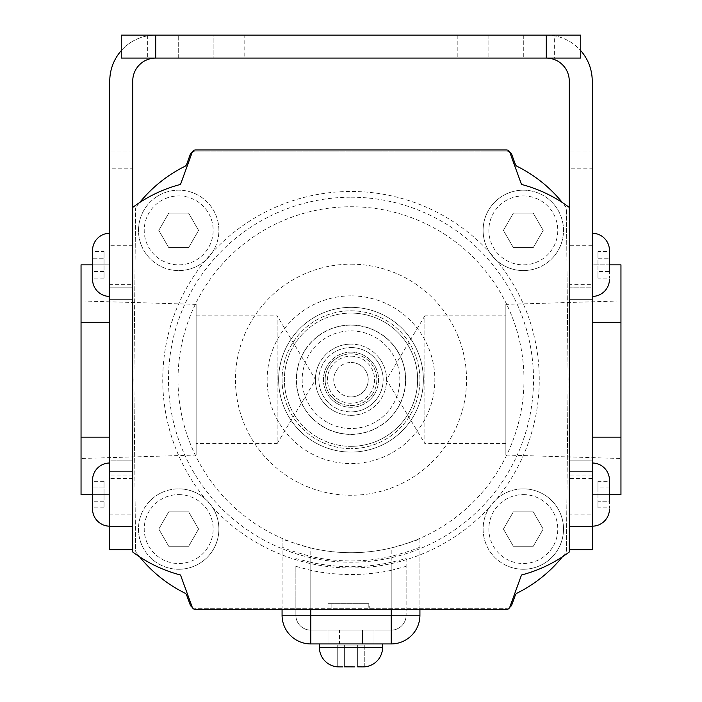 <?xml version="1.0" encoding="UTF-8"?>
<svg xmlns="http://www.w3.org/2000/svg" width="702" height="702" viewBox="0 0 702 702"><rect width="100%" height="100%" fill="white"/><g stroke="black" fill="none" stroke-linecap="round" stroke-linejoin="round"><path stroke-width="0.53" stroke-dasharray="3.51 2.63" d="M351 396.946A17.234 17.234 0 0 1 333.766 379.721A17.234 17.234 0 0 1 351 362.486A17.234 17.234 0 0 0 333.766 379.721A17.234 17.234 0 0 0 351 396.946A17.234 17.234 0 0 0 368.234 379.721A17.234 17.234 0 0 0 351 362.486A17.234 17.234 0 0 1 368.234 379.721A17.234 17.234 0 0 1 351 396.946M351 434.424A54.712 54.712 0 0 0 405.712 379.721A54.712 54.712 0 0 0 351 325.008A54.712 54.712 0 0 0 296.288 379.721A54.712 54.712 0 0 0 351 434.424A54.712 54.712 0 0 0 405.712 379.721A54.712 54.712 0 0 0 351 325.008A54.712 54.712 0 0 0 296.288 379.721A54.712 54.712 0 0 0 351 434.424M351 356.168A23.552 23.552 0 0 1 374.552 379.721A23.552 23.552 0 0 1 351 403.264A23.552 23.552 0 0 1 327.448 379.721A23.552 23.552 0 0 1 351 356.168M351 405.563A25.842 25.842 0 0 0 376.842 379.721A25.842 25.842 0 0 0 351 353.869A25.842 25.842 0 0 1 376.842 379.721A25.842 25.842 0 0 1 351 405.563A25.842 25.842 0 0 1 325.158 379.721A25.842 25.842 0 0 1 351 353.869A25.842 25.842 0 0 0 325.158 379.721A25.842 25.842 0 0 0 351 405.563M351 415.33A35.609 35.609 0 0 0 386.609 379.721A35.609 35.609 0 0 0 351 344.112A35.609 35.609 0 0 1 386.609 379.721A35.609 35.609 0 0 1 351 415.33A35.609 35.609 0 0 1 315.391 379.721A35.609 35.609 0 0 1 351 344.112A35.609 35.609 0 0 0 315.391 379.721A35.609 35.609 0 0 0 351 415.33M351 352.15A27.571 27.571 0 0 1 378.571 379.721A27.571 27.571 0 0 1 351 407.292A27.571 27.571 0 0 1 323.429 379.721A27.571 27.571 0 0 1 351 352.15A27.571 27.571 0 0 1 378.571 379.721A27.571 27.571 0 0 1 351 407.292A27.571 27.571 0 0 1 323.429 379.721A27.571 27.571 0 0 1 351 352.15M351 411.881A32.16 32.16 0 0 0 383.16 379.721A32.16 32.16 0 0 0 351 347.551A32.16 32.16 0 0 1 383.16 379.721A32.16 32.16 0 0 1 351 411.881A32.16 32.16 0 0 1 318.84 379.721A32.16 32.16 0 0 1 351 347.551A32.16 32.16 0 0 0 318.84 379.721A32.16 32.16 0 0 0 351 411.881M351 330.896A48.824 48.824 0 0 1 399.824 379.721A48.824 48.824 0 0 1 351 428.536A48.824 48.824 0 0 1 302.176 379.721A48.824 48.824 0 0 1 351 330.896M351 434.284A54.563 54.563 0 0 0 405.563 379.721A54.563 54.563 0 0 0 351 325.158A54.563 54.563 0 0 1 405.563 379.721A54.563 54.563 0 0 1 351 434.284A54.563 54.563 0 0 1 296.437 379.721A54.563 54.563 0 0 1 351 325.158A54.563 54.563 0 0 0 296.437 379.721A54.563 54.563 0 0 0 351 434.284M351 446.34A66.629 66.629 0 0 0 417.629 379.721A66.629 66.629 0 0 0 351 313.092A66.629 66.629 0 0 1 417.629 379.721A66.629 66.629 0 0 1 351 446.34A66.629 66.629 0 0 1 284.371 379.721A66.629 66.629 0 0 1 351 313.092A66.629 66.629 0 0 0 284.371 379.721A66.629 66.629 0 0 0 351 446.34A66.629 66.629 0 0 1 284.371 379.721A66.629 66.629 0 0 1 351 313.092A66.629 66.629 0 0 1 417.629 379.721A66.629 66.629 0 0 1 351 446.34M351 310.793A68.928 68.928 0 0 1 419.928 379.721A68.928 68.928 0 0 1 351 448.639A68.928 68.928 0 0 0 419.928 379.721A68.928 68.928 0 0 0 351 310.793A68.928 68.928 0 0 0 282.072 379.721A68.928 68.928 0 0 0 351 448.639A68.928 68.928 0 0 1 282.072 379.721A68.928 68.928 0 0 1 351 310.793M339.215 666.9L342.892 666.9L339.215 666.9M344.366 666.865L347.323 666.9L344.366 666.865L344.366 645.077L344.366 666.865L344.366 645.077L357.634 645.077L357.634 666.865L354.677 666.9L347.323 666.9L359.108 666.9L357.634 666.865L357.634 645.077L337.732 645.077L344.366 645.077L344.366 666.865M364.268 666.865L364.268 645.077L357.634 645.077L364.268 645.077L357.634 645.077L364.268 645.077L364.268 666.865L359.108 666.9L364.268 666.865A19.524 19.524 0 0 0 382.59 647.376L382.59 643.927L319.41 643.927L382.59 643.927M382.59 647.376L319.41 647.376L382.59 647.376L319.41 647.376L319.41 643.927L345.007 643.927L319.41 643.927M282.072 615.206L310.793 615.206L310.793 562.311A186.969 186.969 0 0 0 391.207 562.311L391.207 615.206L310.793 615.206L310.793 547.964C293.568 543.015 283.994 539.97 282.072 538.829L282.072 615.206A28.721 28.721 0 0 0 310.793 643.927L391.207 643.927A28.721 28.721 0 0 0 419.928 615.206L419.928 538.829C418.023 539.961 408.45 543.006 391.207 547.964L391.207 615.206L419.928 615.206M391.207 643.927L391.207 570.331A194.805 194.805 0 0 1 310.793 570.331L310.793 643.927M295.858 566.33L295.858 615.206L295.858 566.33L310.793 570.331M310.793 562.311L295.858 558.599M419.928 538.829L419.928 609.468M391.207 609.468L391.207 556.423C408.459 551.667 418.032 548.481 419.928 546.867M391.207 556.423A181.221 181.221 0 0 1 310.793 556.423L310.793 609.468M310.793 547.964A172.982 172.982 0 0 0 391.207 547.964M282.072 609.468L282.072 546.867C283.941 548.473 293.515 551.658 310.793 556.423M282.072 546.867L282.072 538.829M339.514 643.927L362.486 643.927L328.027 643.927L339.514 643.927L339.514 630.142L362.486 630.142L328.027 630.142L328.027 643.927L328.027 630.142L339.514 630.142L339.514 643.927M362.486 643.927L373.973 643.927L362.486 643.927L362.486 630.142L373.973 630.142L373.973 643.927L373.973 630.142L362.486 630.142L362.486 643.927M356.993 643.927L345.007 643.927L356.993 643.927M310.793 630.142L391.207 630.142L310.793 630.142A14.935 14.935 0 0 1 295.858 615.206A14.935 14.935 0 0 0 310.793 630.142L310.793 615.206L391.207 615.206L295.858 615.206L310.793 615.206L310.793 630.142A14.935 14.935 0 0 1 295.858 615.206M406.142 558.599L406.142 615.206L406.142 558.599L391.207 562.311M391.207 570.331L406.142 566.33M391.207 630.142A14.935 14.935 0 0 0 406.142 615.206L391.207 615.206L406.142 615.206A14.935 14.935 0 0 1 391.207 630.142L391.207 615.206L391.207 630.142A14.935 14.935 0 0 0 406.142 615.206M337.732 645.077L337.732 666.865L337.732 645.077L357.634 645.077L357.634 666.865L357.634 645.077L337.732 645.077M109.766 296.437L109.766 233.257L109.766 296.437M104.028 251.579L104.028 258.213L104.028 251.579L92.532 251.579L92.532 278.106L92.532 258.213L92.532 271.481L104.028 271.481L104.028 258.213L92.532 258.213L92.532 251.579L92.532 258.213L104.028 258.213L104.028 278.106L104.028 271.481L92.532 271.481M104.028 278.106L92.532 278.106M109.766 526.184L109.766 463.004L109.766 526.184M92.532 481.326L92.532 507.853L92.532 487.96L92.532 501.219L104.028 501.219L104.028 487.96L92.532 487.96L92.532 481.326L104.028 481.326L104.028 507.853L104.028 501.219L92.532 501.219M104.028 507.853L92.532 507.853M104.028 481.326L104.028 487.96L92.532 487.96M592.234 463.004L592.234 526.184L592.234 463.004M609.468 481.326L609.468 507.853L609.468 481.326L597.972 481.326L597.972 487.96L609.468 487.96L609.468 501.219L597.972 501.219L597.972 487.96L609.468 487.96M597.972 507.853L597.972 501.219L597.972 507.853L609.468 507.853M597.972 481.326L597.972 501.219L609.468 501.219M592.234 233.257L592.234 296.437L592.234 233.257M597.972 251.579L597.972 258.213L597.972 251.579L609.468 251.579L609.468 278.106L609.468 251.579L609.468 271.481L597.972 271.481L597.972 258.213L609.468 258.213L597.972 258.213L597.972 271.481L609.468 271.481M597.972 278.106L597.972 271.481L597.972 278.106L609.468 278.106M244.164 35.1L147.674 35.1L213.154 35.1L213.154 58.073L178.694 58.073L213.154 58.073L213.154 35.1L244.164 35.1L244.164 58.073M554.326 58.073L457.836 58.073L554.326 58.073L554.326 35.1L457.836 35.1L554.326 35.1M132.739 514.118L132.739 475.061L132.739 514.118L109.766 514.118L109.766 475.061L109.766 514.118M132.739 475.061L109.766 475.061M592.234 514.118L592.234 475.061L592.234 514.118L569.261 514.118L569.261 475.061L569.261 514.118M592.234 475.061L569.261 475.061M132.739 284.371L132.739 245.314L132.739 284.371L109.766 284.371L109.766 245.314L109.766 284.371M132.739 245.314L109.766 245.314M592.234 284.371L592.234 245.314L592.234 284.371L569.261 284.371L569.261 245.314L569.261 284.371M592.234 245.314L569.261 245.314M109.766 151.948L109.766 168.19L132.739 168.19L132.739 151.948L109.766 151.948L109.766 81.046A45.946 45.946 0 0 1 155.712 35.1L121.253 35.1L121.253 58.073L546.288 58.073A22.973 22.973 0 0 1 569.261 81.046L569.261 168.19L592.234 168.19L592.234 151.948L569.261 151.948M580.747 58.073L546.288 58.073L546.288 35.1L580.747 35.1L580.747 58.073M178.694 58.073L147.674 58.073L178.694 58.073L178.694 35.1L178.694 58.073M121.253 50.658A45.946 45.946 0 0 1 155.712 35.1L546.288 35.1A45.946 45.946 0 0 1 592.234 81.046L592.234 151.948M132.739 168.19L132.739 549.727L132.739 526.754L109.766 526.754L109.766 168.19M109.766 526.754L109.766 549.727L132.739 549.727M132.739 151.948L132.739 81.046A22.973 22.973 0 0 1 155.712 58.073L155.712 35.1M546.288 35.1A45.946 45.946 0 0 1 580.747 50.658M132.739 526.754L132.739 207.406A137.846 137.846 0 0 1 180.511 184.433L192.225 152.237A3.449 3.449 0 0 1 195.463 149.974L506.537 149.974A3.449 3.449 0 0 1 509.775 152.237L521.489 184.433A137.846 137.846 0 0 1 569.261 207.406L569.261 168.19M569.261 549.727L569.261 526.754L569.261 549.727L592.234 549.727L592.234 168.19M620.954 322.279L620.954 264.847L592.234 264.847L592.234 287.82L569.261 287.82L569.261 299.306L592.234 299.306L569.261 299.306L569.261 460.126L592.234 460.126L569.261 460.126L592.234 460.126L592.234 437.153L620.954 437.153L620.954 322.279L592.234 322.279L592.234 437.153L592.234 299.306L592.234 437.153M592.234 478.51L569.261 478.51M92.532 264.847L109.766 264.847L109.766 287.82L132.739 287.82L132.739 460.126L109.766 460.126L109.766 437.153L81.046 437.153L81.046 264.847L109.766 264.847L109.766 287.82L132.739 287.82L132.739 299.306L109.766 299.306L109.766 437.153L109.766 322.279L81.046 322.279M132.739 478.51L109.766 478.51M196.148 455.054L196.148 304.387L196.148 455.054L81.046 458.494L81.046 300.939L81.046 458.494M196.148 304.387L81.046 300.939M196.148 315.821L277.141 315.821L277.141 443.62L315.531 379.721L277.141 315.821L277.141 443.62L196.148 443.62L196.148 315.821L196.148 443.62M505.852 304.387L505.852 455.054L505.852 304.387L620.954 300.939L620.954 458.494L620.954 300.939M505.852 455.054L620.954 458.494M505.852 443.62L424.859 443.62L424.859 315.821L386.469 379.721L424.859 443.62L424.859 315.821L505.852 315.821L505.852 443.62L505.852 315.821M132.739 207.406L132.739 552.026A137.846 137.846 0 0 0 180.511 574.999L192.225 607.195A3.449 3.449 0 0 0 195.463 609.468L506.537 609.468A3.449 3.449 0 0 0 509.775 607.195L521.489 574.999A137.846 137.846 0 0 0 569.261 552.026L569.261 207.406M92.532 494.594L109.766 494.594L109.766 471.612L109.766 494.594L81.046 494.594L81.046 437.153M132.739 460.126L109.766 460.126L132.739 460.126L132.739 471.612L109.766 471.612L132.739 471.612L132.739 299.306L109.766 299.306L109.766 437.153M132.739 299.306L109.766 299.306L109.766 460.126M109.766 299.306L109.766 322.279M569.261 471.612L569.261 460.126L569.261 471.612L592.234 471.612L569.261 471.612M609.468 264.847L592.234 264.847L592.234 287.82L569.261 287.82L569.261 460.126M328.027 609.468L368.234 609.468L328.027 609.468L328.027 603.72L328.027 609.468M368.234 609.468L369.726 609.468L368.234 609.468L368.234 603.72L331.133 603.72L369.726 603.72L368.234 603.72L368.234 609.468M620.954 437.153L620.954 494.594L592.234 494.594L609.468 494.594M592.234 494.594L592.234 471.612L592.234 494.594M569.261 299.306L592.234 299.306L592.234 322.279M592.234 299.306L592.234 460.126M331.133 603.72L328.027 603.72L331.133 603.72L331.133 609.468L331.133 603.72M523.306 569.261A40.207 40.207 0 0 0 563.513 529.054A40.207 40.207 0 0 0 523.306 488.846A40.207 40.207 0 0 1 563.513 529.054A40.207 40.207 0 0 1 487.943 548.174A40.207 40.207 0 0 1 489.671 507.037L496.735 498.885A40.207 40.207 0 0 1 523.306 488.846A40.207 40.207 0 0 0 483.108 529.054A40.207 40.207 0 0 0 523.306 569.261A40.207 40.207 0 0 1 483.108 529.054A40.207 40.207 0 0 1 523.306 488.846M496.735 498.885A188.25 188.25 0 0 0 496.735 260.556A40.207 40.207 0 0 0 563.513 230.388A40.207 40.207 0 0 0 487.943 211.267A40.207 40.207 0 0 0 489.671 252.404A188.25 188.25 0 0 0 212.329 252.404A40.207 40.207 0 0 0 178.694 190.181A40.207 40.207 0 0 0 138.487 230.388A40.207 40.207 0 0 0 178.694 270.586A40.207 40.207 0 0 0 218.892 230.388A40.207 40.207 0 0 0 178.694 190.181A40.207 40.207 0 0 0 138.487 230.388A40.207 40.207 0 0 0 178.694 270.586A40.207 40.207 0 0 1 138.487 230.388A40.207 40.207 0 0 1 178.694 190.181M523.306 270.586A40.207 40.207 0 0 0 563.513 230.388A40.207 40.207 0 0 0 523.306 190.181A40.207 40.207 0 0 0 483.108 230.388A40.207 40.207 0 0 0 523.306 270.586A40.207 40.207 0 0 1 483.108 230.388A40.207 40.207 0 0 1 523.306 190.181M178.694 270.586A40.207 40.207 0 0 0 205.265 260.556L212.329 252.404M178.694 569.261A40.207 40.207 0 0 0 218.892 529.054A40.207 40.207 0 0 0 178.694 488.846A40.207 40.207 0 0 1 205.265 498.885L212.329 507.037A40.207 40.207 0 0 1 178.694 569.261A40.207 40.207 0 0 1 138.487 529.054A40.207 40.207 0 0 1 178.694 488.846A40.207 40.207 0 0 0 138.487 529.054A40.207 40.207 0 0 0 178.694 569.261A40.207 40.207 0 0 1 138.487 529.054A40.207 40.207 0 0 1 178.694 488.846M351 452.088A72.367 72.367 0 0 0 423.367 379.721A72.367 72.367 0 0 0 351 307.344A72.367 72.367 0 0 1 423.367 379.721A72.367 72.367 0 0 1 351 452.088A72.367 72.367 0 0 1 278.633 379.721A72.367 72.367 0 0 1 351 307.344A72.367 72.367 0 0 0 278.633 379.721A72.367 72.367 0 0 0 351 452.088A72.367 72.367 0 0 0 423.367 379.721A72.367 72.367 0 0 0 351 307.344A72.367 72.367 0 0 0 278.633 379.721A72.367 72.367 0 0 0 351 452.088M503.413 529.054L513.364 546.288L533.257 546.288L543.208 529.054L533.257 511.819L513.364 511.819L503.413 529.054L513.364 546.288L533.257 546.288L543.208 529.054L533.257 511.819L513.364 511.819L503.413 529.054M496.735 260.556L489.671 252.404M198.587 230.388L188.636 213.154L168.743 213.154L158.792 230.388L168.743 247.613L188.636 247.613L198.587 230.388L188.636 213.154L168.743 213.154L158.792 230.388L168.743 247.613L188.636 247.613L198.587 230.388M139.628 202.588A136.697 136.697 0 0 0 136.302 206.844A3.449 3.449 0 0 0 135.618 208.871L133.889 379.721L135.618 550.561A3.449 3.449 0 0 0 136.302 552.597A3.449 3.449 0 0 1 135.618 550.561L133.889 379.721L135.618 208.871A3.449 3.449 0 0 1 136.302 206.844A136.697 136.697 0 0 1 184.916 166.313A3.449 3.449 0 0 0 186.627 164.408L190.084 154.896A5.748 5.748 0 0 1 195.481 151.123L506.519 151.123A5.748 5.748 0 0 1 511.916 154.896L515.373 164.408A3.449 3.449 0 0 0 517.084 166.313A136.697 136.697 0 0 1 565.698 206.844A3.449 3.449 0 0 1 566.382 208.871A3.449 3.449 0 0 0 565.698 206.844A136.697 136.697 0 0 0 562.372 202.588M562.372 556.853A136.697 136.697 0 0 0 565.698 552.597A3.449 3.449 0 0 0 566.382 550.561L568.111 379.721L566.382 208.871L568.111 379.721L566.382 550.561A3.449 3.449 0 0 1 565.698 552.597A136.697 136.697 0 0 1 517.084 593.12A3.449 3.449 0 0 0 515.373 595.033L511.916 604.536A5.748 5.748 0 0 1 506.519 608.318L195.481 608.318A5.748 5.748 0 0 1 190.084 604.536L186.627 595.033A3.449 3.449 0 0 0 184.916 593.12A136.697 136.697 0 0 1 136.302 552.597A136.697 136.697 0 0 0 139.628 556.853M192.278 152.097A5.748 5.748 0 0 1 195.481 151.123L506.519 151.123A5.748 5.748 0 0 1 509.722 152.097M192.278 607.344A5.748 5.748 0 0 0 195.481 608.318L506.519 608.318A5.748 5.748 0 0 0 509.722 607.344M188.636 546.288L168.743 546.288L158.792 529.054L168.743 511.819L188.636 511.819L198.587 529.054L188.636 546.288L168.743 546.288L158.792 529.054L168.743 511.819L188.636 511.819L198.587 529.054L188.636 546.288M513.364 213.154L533.257 213.154L543.208 230.388L533.257 247.613L513.364 247.613L503.413 230.388L513.364 213.154L533.257 213.154L543.208 230.388L533.257 247.613L513.364 247.613L503.413 230.388L513.364 213.154M523.306 35.1L523.306 58.073L523.306 35.1M592.234 526.754L569.261 526.754M488.846 35.1L488.846 58.073L488.846 35.1M523.306 494.594A34.459 34.459 0 0 1 557.774 529.054A34.459 34.459 0 0 1 523.306 563.513A34.459 34.459 0 0 1 488.846 529.054A34.459 34.459 0 0 1 523.306 494.594M523.306 195.919A34.459 34.459 0 0 1 557.774 230.388A34.459 34.459 0 0 1 523.306 264.847A34.459 34.459 0 0 1 488.846 230.388A34.459 34.459 0 0 1 523.306 195.919M178.694 195.919A34.459 34.459 0 0 1 213.154 230.388A34.459 34.459 0 0 1 178.694 264.847A34.459 34.459 0 0 1 144.226 230.388A34.459 34.459 0 0 1 178.694 195.919M178.694 494.594A34.459 34.459 0 0 1 213.154 529.054A34.459 34.459 0 0 1 178.694 563.513A34.459 34.459 0 0 1 144.226 529.054A34.459 34.459 0 0 1 178.694 494.594M351 295.858A83.854 83.854 0 0 0 267.146 379.721A83.854 83.854 0 0 0 351 463.574A83.854 83.854 0 0 0 434.854 379.721A83.854 83.854 0 0 0 351 295.858M351 552.693A172.973 172.973 0 0 0 523.973 379.721A172.973 172.973 0 0 0 351 206.748A172.973 172.973 0 0 0 178.027 379.721A172.973 172.973 0 0 0 351 552.693M351 264.18A115.54 115.54 0 0 1 466.54 379.721A115.54 115.54 0 0 1 351 495.261A115.54 115.54 0 0 1 235.46 379.721A115.54 115.54 0 0 1 351 264.18M351 197.209A182.511 182.511 0 0 1 533.511 379.721A182.511 182.511 0 0 1 351 562.223A182.511 182.511 0 0 1 168.489 379.721A182.511 182.511 0 0 1 351 197.209M205.265 260.556A188.25 188.25 0 0 0 205.265 498.885M212.329 507.037A188.25 188.25 0 0 0 489.671 507.037M457.836 35.1L457.836 58.073M147.674 35.1L147.674 58.073M369.726 609.468L369.726 603.72"/><path stroke-width="1.05" d="M364.268 666.865L362.785 666.9L364.268 666.865A19.524 19.524 0 0 0 382.59 647.376L319.41 647.376A19.524 19.524 0 0 0 337.732 666.865L339.215 666.9L337.732 666.865A19.524 19.524 0 0 1 319.41 647.376L319.41 643.927M342.892 666.9L339.215 666.9L342.892 666.9M354.677 666.9L344.366 666.865L354.677 666.9M362.785 666.9L357.634 666.865L362.785 666.9M382.59 647.376L382.59 643.927M419.928 609.468L419.928 615.206A28.721 28.721 0 0 1 391.207 643.927L310.793 643.927A28.721 28.721 0 0 1 282.072 615.206L282.072 609.468M109.766 233.257A17.234 17.234 0 0 0 92.532 250.482L92.532 251.579M109.766 296.437A17.234 17.234 0 0 1 92.532 279.203L92.532 250.482M92.532 271.481L92.532 279.203M109.766 463.004A17.234 17.234 0 0 0 92.532 480.229L92.532 487.96M109.766 526.184A17.234 17.234 0 0 1 92.532 508.95L92.532 480.229M92.532 501.219L92.532 508.95M592.234 463.004A17.234 17.234 0 0 1 609.468 480.229L609.468 487.96M609.468 501.219L609.468 480.229M592.234 526.184A17.234 17.234 0 0 0 609.468 508.95M592.234 233.257A17.234 17.234 0 0 1 609.468 250.482L609.468 251.579M609.468 271.481L609.468 250.482M592.234 296.437A17.234 17.234 0 0 0 609.468 279.203M580.747 58.073L546.288 58.073A22.973 22.973 0 0 1 569.261 81.046L569.261 207.406A137.846 137.846 0 0 0 521.489 184.433L509.775 152.237A3.449 3.449 0 0 0 506.537 149.974L195.463 149.974A3.449 3.449 0 0 0 192.225 152.237L180.511 184.433A137.846 137.846 0 0 0 132.739 207.406L132.739 81.046A22.973 22.973 0 0 1 155.712 58.073L546.288 58.073L546.288 35.1L580.747 35.1L580.747 58.073M155.712 35.1L155.712 58.073L121.253 58.073L121.253 35.1L546.288 35.1M132.739 549.727L109.766 549.727L109.766 81.046A45.946 45.946 0 0 1 121.253 50.658M580.747 50.658A45.946 45.946 0 0 1 592.234 81.046L592.234 549.727L569.261 549.727M569.261 207.406L569.261 552.026A137.846 137.846 0 0 1 521.489 574.999L509.775 607.195A3.449 3.449 0 0 1 506.537 609.468L195.463 609.468A3.449 3.449 0 0 1 192.225 607.195L180.511 574.999A137.846 137.846 0 0 1 132.739 552.026L132.739 207.406M92.532 494.594L81.046 494.594L81.046 264.847L92.532 264.847M109.766 437.153L81.046 437.153M109.766 322.279L81.046 322.279M592.234 437.153L620.954 437.153L620.954 322.279L592.234 322.279M609.468 494.594L620.954 494.594L620.954 437.153M609.468 264.847L620.954 264.847L620.954 322.279M192.278 152.097A5.748 5.748 0 0 0 190.084 154.896L186.627 164.408A3.449 3.449 0 0 1 184.916 166.313A136.697 136.697 0 0 0 139.628 202.588M139.628 556.853A136.697 136.697 0 0 0 184.916 593.12A3.449 3.449 0 0 1 186.627 595.033L190.084 604.536A5.748 5.748 0 0 0 192.278 607.344M509.722 607.344A5.748 5.748 0 0 0 511.916 604.536L515.373 595.033A3.449 3.449 0 0 1 517.084 593.12A136.697 136.697 0 0 0 562.372 556.853M562.372 202.588A136.697 136.697 0 0 0 517.084 166.313A3.449 3.449 0 0 1 515.373 164.408L511.916 154.896A5.748 5.748 0 0 0 509.722 152.097M310.793 609.468L310.793 615.206L391.207 615.206L391.207 609.468M419.928 615.206L391.207 615.206L391.207 643.927A28.721 28.721 0 0 0 419.928 615.206M282.072 615.206A28.721 28.721 0 0 0 310.793 643.927L310.793 615.206L282.072 615.206M569.261 526.754L592.234 526.754M109.766 526.754L132.739 526.754"/></g></svg>
